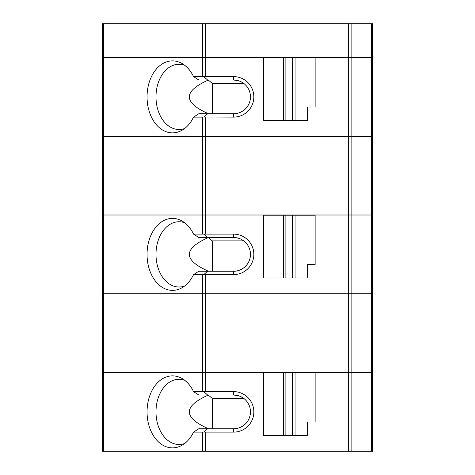 <?xml version="1.0" encoding="UTF-8"?>
<svg xmlns="http://www.w3.org/2000/svg" width="475" height="475" viewBox="0 0 475 475"><rect width="100%" height="100%" fill="white"/><g stroke="black" fill="none" stroke-linecap="round" stroke-linejoin="round"><path stroke-width="0.71" d="M233.587 117.123L203.87 117.016L207.593 113.751L233.587 113.751L233.587 117.123A20.253 20.253 0 0 0 253.84 96.876A20.253 20.253 0 0 0 233.587 76.623L205.337 76.623L205.337 57.499L351.12 57.499L202.629 57.499L205.337 57.499L205.337 23.75L102.499 23.75L102.499 57.499L202.629 57.499L102.499 57.499L102.499 136.248L202.629 136.248L102.499 136.248L102.499 293.752L202.629 293.752L102.499 293.752L102.499 451.25L371.379 451.25L371.379 293.752L372.501 293.752L202.629 293.752L205.337 293.752L205.337 372.501L348.418 372.501L202.629 372.501L202.629 391.626L193.551 391.626A35.999 25.454 -90 0 0 181.771 378.343A35.999 25.454 -90 0 0 147.048 411.872A35.999 25.454 -90 0 0 181.771 445.407A35.999 25.454 -90 0 0 193.551 432.125L202.629 432.125L202.629 451.25M205.337 23.75L372.501 23.75L372.501 57.499L351.12 57.499L372.501 57.499L372.501 136.248L371.379 136.248L372.501 136.248L372.501 215.003L351.12 215.003L372.501 215.003L372.501 372.501L348.418 372.501L348.418 451.25M233.587 274.627L203.87 274.52L207.593 271.249L233.587 271.249L233.587 274.627A20.253 20.253 0 0 0 253.84 254.374A20.253 20.253 0 0 0 233.587 234.127L193.551 234.127A35.999 25.454 -90 0 0 181.771 220.845A35.999 25.454 -90 0 0 147.048 254.374A35.999 25.454 -90 0 0 181.771 287.903A35.999 25.454 -90 0 0 193.551 274.627L202.629 274.627L202.629 372.501L102.499 372.501L205.337 372.501L205.337 391.626L233.587 391.626A20.253 20.253 0 0 1 253.84 411.872A20.253 20.253 0 0 1 233.587 432.125L205.337 432.125L205.337 451.25M348.418 23.75L348.418 136.248L371.379 136.248L202.629 136.248L202.629 215.003L103.621 215.003L205.337 215.003L202.629 215.003L202.629 234.127M205.337 76.623L193.551 76.623A35.999 25.454 -90 0 0 181.771 63.347A35.999 25.454 -90 0 0 147.048 96.876A35.999 25.454 -90 0 0 181.771 130.405A35.999 25.454 -90 0 0 193.551 117.123L202.629 117.123L202.629 136.248L348.418 136.248L348.418 215.003L205.337 215.003L351.12 215.003L348.418 215.003L348.418 293.752L371.379 293.752L371.379 23.75M203.87 274.52L202.629 274.627M102.499 215.003L103.621 215.003L102.499 215.003M238.42 238.207L233.587 237.5A16.874 16.874 0 0 1 250.462 254.374A16.874 16.874 0 0 1 233.587 271.249C236.752 271.362 240.041 270.305 243.443 268.072M184.615 222.71A32.627 23.067 -90 0 0 179.063 221.748A32.627 23.067 -90 0 0 155.99 254.374A32.627 23.067 -90 0 0 179.063 287.001A32.627 23.067 -90 0 0 184.615 286.039M243.443 240.677L240.95 239.192M208.258 237.5L208.305 237.577C182.982 248.811 183.047 260.033 208.495 271.249M243.711 240.873L212.277 240.873L212.277 271.249M212.277 240.873L208.305 237.577M207.593 271.249L198.805 271.249A867.789 209.873 165.6 0 1 193.551 274.627M263.376 278L263.376 215.223L283.421 215.223L283.421 278L263.376 278M292.624 215.223L292.624 278L295.082 278L295.082 215.223L283.421 215.223M292.624 278L285.873 278L285.873 215.223M285.873 278L283.421 278M295.082 278L307.248 278L307.248 264.498L315.127 264.498L315.127 215.223L295.082 215.223M193.551 234.127A867.789 209.873 14.4 0 1 198.805 237.5L207.593 237.5L203.87 234.228M233.587 234.127L233.587 237.5L207.593 237.5M351.12 23.75L351.12 372.501L372.501 372.501L372.501 451.25L371.379 451.25M193.551 432.125A867.789 209.873 165.6 0 0 198.805 428.753L207.593 428.753L203.87 432.018L205.337 432.125M203.87 432.018L202.629 432.125M193.551 391.626A867.789 209.873 14.4 0 1 198.805 394.998L207.593 394.998L203.87 391.733L202.629 391.626M184.615 380.208A32.627 23.067 -90 0 0 179.063 379.252A32.627 23.067 -90 0 0 155.99 411.872A32.627 23.067 -90 0 0 179.063 444.499A32.627 23.067 -90 0 0 184.615 443.543M243.443 398.181L240.95 396.69M238.42 395.711L233.587 394.998L207.593 394.998M208.258 394.998L208.305 395.081C182.982 406.309 183.047 417.537 208.495 428.753M207.593 428.753L233.587 428.753C236.752 428.866 240.041 427.803 243.443 425.57M243.711 398.377L212.277 398.377L208.305 395.081M212.277 398.377L212.277 428.753M233.587 432.125L233.587 428.753A16.874 16.874 0 0 0 250.462 411.872A16.874 16.874 0 0 0 233.587 394.998L233.587 391.626M205.337 391.626L203.87 391.733M295.082 372.727L315.127 372.727L315.127 422.002L307.248 422.002L307.248 435.498L295.082 435.498L295.082 372.727L263.376 372.727L263.376 435.498L283.421 435.498L283.421 372.727M295.082 435.498L285.873 435.498L285.873 372.727M285.873 435.498L283.421 435.498M292.624 435.498L292.624 372.727M203.87 117.016L202.629 117.123M193.551 76.623A867.789 209.873 14.4 0 1 198.805 80.002L207.593 80.002L203.87 76.73M184.615 65.212A32.627 23.067 -90 0 0 179.063 64.25A32.627 23.067 -90 0 0 155.99 96.876A32.627 23.067 -90 0 0 179.063 129.503A32.627 23.067 -90 0 0 184.615 128.541M207.593 113.751L198.805 113.751A867.789 209.873 165.6 0 1 193.551 117.123M243.443 83.178L240.95 81.688M238.42 80.708L233.587 80.002L207.593 80.002M208.258 80.002L208.305 80.079C182.982 91.313 183.047 102.535 208.495 113.751M233.587 76.623L233.587 80.002A16.874 16.874 0 0 1 250.462 96.876A16.874 16.874 0 0 1 233.587 113.751C236.752 113.863 240.041 112.807 243.443 110.568M243.711 83.374L212.277 83.374L208.305 80.079M212.277 83.374L212.277 113.751M295.082 57.724L315.127 57.724L315.127 107L307.248 107L307.248 120.502L295.082 120.502L295.082 57.724L263.376 57.724L263.376 120.502L283.421 120.502L283.421 57.724M295.082 120.502L285.873 120.502L285.873 57.724M285.873 120.502L283.421 120.502M292.624 120.502L292.624 57.724M351.12 451.25L351.12 372.501L348.418 372.501L348.418 293.752L205.337 293.752L205.337 274.627M103.621 23.75L103.621 451.25M202.629 23.75L202.629 76.623M205.337 234.127L205.337 117.123"/></g></svg>
